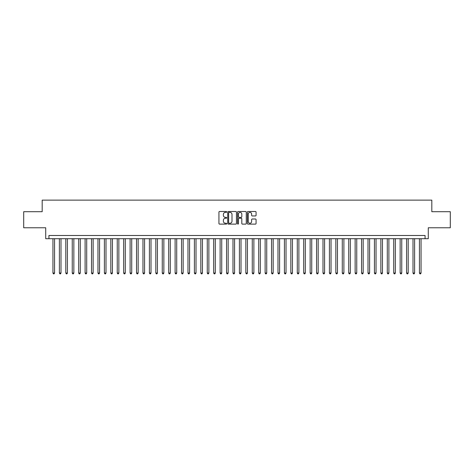<?xml version="1.0" encoding="UTF-8"?>
<svg xmlns="http://www.w3.org/2000/svg" width="474" height="474" viewBox="0 0 474 474"><rect width="100%" height="100%" fill="white"/><g stroke="black" fill="none" stroke-linecap="round" stroke-linejoin="round"><path stroke-width="0.71" d="M226.714 211.937A0.444 0.444 0 0 0 226.27 211.499L219.569 211.499A0.634 0.634 0 0 0 218.935 212.127L218.935 223.485A0.634 0.634 0 0 0 219.569 224.119L226.27 224.119A0.444 0.444 0 0 0 226.714 223.675A0.444 0.444 0 0 0 226.27 223.236L225.405 223.236A2.02 2.02 0 0 1 223.384 221.216L223.384 220.268A2.02 2.02 0 0 1 225.405 218.247L226.27 218.247A0.444 0.444 0 0 0 226.714 217.809A0.444 0.444 0 0 0 226.27 217.365L225.405 217.365A2.02 2.02 0 0 1 223.384 215.344L223.384 214.402A2.02 2.02 0 0 1 225.405 212.382L226.27 212.382A0.444 0.444 0 0 0 226.714 211.937M255.445 215.948A0.634 0.634 0 0 0 256.073 215.315L256.073 212.127A0.634 0.634 0 0 0 255.445 211.499L247.997 211.499A0.634 0.634 0 0 0 247.369 212.127L247.369 223.485A0.634 0.634 0 0 0 247.997 224.119L255.445 224.119A0.634 0.634 0 0 0 256.073 223.485L256.073 219.64A0.634 0.634 0 0 0 255.445 219.006L252.257 219.006A0.634 0.634 0 0 0 251.623 219.64L251.623 221.548A1.689 1.689 0 0 1 249.94 223.236A1.689 1.689 0 0 1 248.252 221.548L248.252 214.07A1.689 1.689 0 0 1 249.94 212.382A1.689 1.689 0 0 1 251.623 214.07L251.623 215.315A0.634 0.634 0 0 0 252.257 215.948L255.445 215.948M425.065 238.706L428.277 238.706L428.277 227.775L450.3 227.775L450.3 211.7L431.814 211.7L431.814 200.129L42.186 200.129L42.186 211.7L23.7 211.7L23.7 227.775L45.723 227.775L45.723 238.706L425.065 238.706L425.065 235.489L48.935 235.489L48.935 238.706M236.449 212.127A0.634 0.634 0 0 0 235.815 211.499L228.367 211.499A0.634 0.634 0 0 0 227.739 212.127L227.739 223.485A0.634 0.634 0 0 0 228.367 224.119L235.815 224.119A0.634 0.634 0 0 0 236.449 223.485L236.449 212.127M238.185 211.499L245.633 211.499A0.634 0.634 0 0 1 246.261 212.127L246.261 223.485A0.634 0.634 0 0 1 245.633 224.119L242.445 224.119A0.634 0.634 0 0 1 241.811 223.485L241.811 218.881A0.634 0.634 0 0 0 241.183 218.247L239.068 218.247A0.634 0.634 0 0 0 238.434 218.881L238.434 223.675A0.444 0.444 0 0 1 237.995 224.119A0.444 0.444 0 0 1 237.551 223.675L237.551 212.127A0.634 0.634 0 0 1 238.185 211.499M229.066 212.382A0.444 0.444 0 0 0 228.622 212.82L228.622 222.792A0.444 0.444 0 0 0 229.066 223.236L229.979 223.236A2.02 2.02 0 0 0 231.999 221.216L231.999 214.402A2.02 2.02 0 0 0 229.979 212.382L229.066 212.382M241.811 214.1A1.689 1.689 0 0 0 240.122 212.411A1.689 1.689 0 0 0 238.434 214.1L238.434 216.737A0.634 0.634 0 0 0 239.068 217.365L241.183 217.365A0.634 0.634 0 0 0 241.811 216.737L241.811 214.1M52.952 238.706L52.952 273.036L54.563 273.036L54.563 238.706M54.563 273.036L54.077 273.871L53.438 273.871L52.952 273.036M59.386 238.706L59.386 273.036L60.992 273.036L60.992 238.706M60.992 273.036L60.512 273.871L59.866 273.871L59.386 273.036M65.815 238.706L65.815 273.036L67.421 273.036L67.421 238.706M67.421 273.036L66.941 273.871L66.295 273.871L65.815 273.036M72.244 238.706L72.244 273.036L73.849 273.036L73.849 238.706M73.849 273.036L73.369 273.871L72.723 273.871L72.244 273.036M78.672 238.706L78.672 273.036L80.278 273.036L80.278 238.706M80.278 273.036L79.798 273.871L79.152 273.871L78.672 273.036M85.101 238.706L85.101 273.036L86.712 273.036L86.712 238.706M86.712 273.036L86.227 273.871L85.587 273.871L85.101 273.036M91.529 238.706L91.529 273.036L93.141 273.036L93.141 238.706M93.141 273.036L92.655 273.871L92.015 273.871L91.529 273.036M97.964 238.706L97.964 273.036L99.57 273.036L99.57 238.706M99.57 273.036L99.084 273.871L98.444 273.871L97.964 273.036M104.393 238.706L104.393 273.036L105.998 273.036L105.998 238.706M105.998 273.036L105.518 273.871L104.873 273.871L104.393 273.036M110.821 238.706L110.821 273.036L112.427 273.036L112.427 238.706M112.427 273.036L111.947 273.871L111.301 273.871L110.821 273.036M117.25 238.706L117.25 273.036L118.856 273.036L118.856 238.706M118.856 273.036L118.376 273.871L117.73 273.871L117.25 273.036M123.678 238.706L123.678 273.036L125.284 273.036L125.284 238.706M125.284 273.036L124.804 273.871L124.164 273.871L123.678 273.036M130.107 238.706L130.107 273.036L131.719 273.036L131.719 238.706M131.719 273.036L131.233 273.871L130.593 273.871L130.107 273.036M136.536 238.706L136.536 273.036L138.147 273.036L138.147 238.706M138.147 273.036L137.661 273.871L137.022 273.871L136.536 273.036M142.97 238.706L142.97 273.036L144.576 273.036L144.576 238.706M144.576 273.036L144.096 273.871L143.45 273.871L142.97 273.036M149.399 238.706L149.399 273.036L151.005 273.036L151.005 238.706M151.005 273.036L150.525 273.871L149.879 273.871L149.399 273.036M155.828 238.706L155.828 273.036L157.433 273.036L157.433 238.706M157.433 273.036L156.953 273.871L156.307 273.871L155.828 273.036M162.256 238.706L162.256 273.036L163.862 273.036L163.862 238.706M163.862 273.036L163.382 273.871L162.736 273.871L162.256 273.036M168.685 238.706L168.685 273.036L170.296 273.036L170.296 238.706M170.296 273.036L169.811 273.871L169.171 273.871L168.685 273.036M175.113 238.706L175.113 273.036L176.725 273.036L176.725 238.706M176.725 273.036L176.239 273.871L175.599 273.871L175.113 273.036M181.548 238.706L181.548 273.036L183.154 273.036L183.154 238.706M183.154 273.036L182.668 273.871L182.028 273.871L181.548 273.036M187.977 238.706L187.977 273.036L189.582 273.036L189.582 238.706M189.582 273.036L189.102 273.871L188.456 273.871L187.977 273.036M194.405 238.706L194.405 273.036L196.011 273.036L196.011 238.706M196.011 273.036L195.531 273.871L194.885 273.871L194.405 273.036M200.834 238.706L200.834 273.036L202.439 273.036L202.439 238.706M202.439 273.036L201.96 273.871L201.314 273.871L200.834 273.036M207.262 238.706L207.262 273.036L208.868 273.036L208.868 238.706M208.868 273.036L208.388 273.871L207.748 273.871L207.262 273.036M213.691 238.706L213.691 273.036L215.303 273.036L215.303 238.706M215.303 273.036L214.817 273.871L214.177 273.871L213.691 273.036M220.12 238.706L220.12 273.036L221.731 273.036L221.731 238.706M221.731 273.036L221.245 273.871L220.606 273.871L220.12 273.036M226.554 238.706L226.554 273.036L228.16 273.036L228.16 238.706M228.16 273.036L227.68 273.871L227.034 273.871L226.554 273.036M232.983 238.706L232.983 273.036L234.589 273.036L234.589 238.706M234.589 273.036L234.109 273.871L233.463 273.871L232.983 273.036M239.411 238.706L239.411 273.036L241.017 273.036L241.017 238.706M241.017 273.036L240.537 273.871L239.891 273.871L239.411 273.036M245.84 238.706L245.84 273.036L247.446 273.036L247.446 238.706M247.446 273.036L246.966 273.871L246.32 273.871L245.84 273.036M252.269 238.706L252.269 273.036L253.88 273.036L253.88 238.706M253.88 273.036L253.394 273.871L252.755 273.871L252.269 273.036M258.697 238.706L258.697 273.036L260.309 273.036L260.309 238.706M260.309 273.036L259.823 273.871L259.183 273.871L258.697 273.036M265.132 238.706L265.132 273.036L266.738 273.036L266.738 238.706M266.738 273.036L266.252 273.871L265.612 273.871L265.132 273.036M271.561 238.706L271.561 273.036L273.166 273.036L273.166 238.706M273.166 273.036L272.686 273.871L272.04 273.871L271.561 273.036M277.989 238.706L277.989 273.036L279.595 273.036L279.595 238.706M279.595 273.036L279.115 273.871L278.469 273.871L277.989 273.036M284.418 238.706L284.418 273.036L286.023 273.036L286.023 238.706M286.023 273.036L285.544 273.871L284.898 273.871L284.418 273.036M290.846 238.706L290.846 273.036L292.452 273.036L292.452 238.706M292.452 273.036L291.972 273.871L291.332 273.871L290.846 273.036M297.275 238.706L297.275 273.036L298.887 273.036L298.887 238.706M298.887 273.036L298.401 273.871L297.761 273.871L297.275 273.036M303.704 238.706L303.704 273.036L305.315 273.036L305.315 238.706M305.315 273.036L304.829 273.871L304.19 273.871L303.704 273.036M310.138 238.706L310.138 273.036L311.744 273.036L311.744 238.706M311.744 273.036L311.264 273.871L310.618 273.871L310.138 273.036M316.567 238.706L316.567 273.036L318.173 273.036L318.173 238.706M318.173 273.036L317.693 273.871L317.047 273.871L316.567 273.036M322.995 238.706L322.995 273.036L324.601 273.036L324.601 238.706M324.601 273.036L324.121 273.871L323.475 273.871L322.995 273.036M329.424 238.706L329.424 273.036L331.03 273.036L331.03 238.706M331.03 273.036L330.55 273.871L329.904 273.871L329.424 273.036M335.853 238.706L335.853 273.036L337.464 273.036L337.464 238.706M337.464 273.036L336.978 273.871L336.339 273.871L335.853 273.036M342.281 238.706L342.281 273.036L343.893 273.036L343.893 238.706M343.893 273.036L343.407 273.871L342.767 273.871L342.281 273.036M348.716 238.706L348.716 273.036L350.322 273.036L350.322 238.706M350.322 273.036L349.836 273.871L349.196 273.871L348.716 273.036M355.144 238.706L355.144 273.036L356.75 273.036L356.75 238.706M356.75 273.036L356.27 273.871L355.624 273.871L355.144 273.036M361.573 238.706L361.573 273.036L363.179 273.036L363.179 238.706M363.179 273.036L362.699 273.871L362.053 273.871L361.573 273.036M368.002 238.706L368.002 273.036L369.607 273.036L369.607 238.706M369.607 273.036L369.127 273.871L368.482 273.871L368.002 273.036M374.43 238.706L374.43 273.036L376.036 273.036L376.036 238.706M376.036 273.036L375.556 273.871L374.916 273.871L374.43 273.036M380.859 238.706L380.859 273.036L382.471 273.036L382.471 238.706M382.471 273.036L381.985 273.871L381.345 273.871L380.859 273.036M387.288 238.706L387.288 273.036L388.899 273.036L388.899 238.706M388.899 273.036L388.413 273.871L387.773 273.871L387.288 273.036M393.722 238.706L393.722 273.036L395.328 273.036L395.328 238.706M395.328 273.036L394.848 273.871L394.202 273.871L393.722 273.036M400.151 238.706L400.151 273.036L401.756 273.036L401.756 238.706M401.756 273.036L401.277 273.871L400.631 273.871L400.151 273.036M406.579 238.706L406.579 273.036L408.185 273.036L408.185 238.706M408.185 273.036L407.705 273.871L407.059 273.871L406.579 273.036M413.008 238.706L413.008 273.036L414.614 273.036L414.614 238.706M414.614 273.036L414.134 273.871L413.488 273.871L413.008 273.036M419.437 238.706L419.437 273.036L421.048 273.036L421.048 238.706M421.048 273.036L420.562 273.871L419.923 273.871L419.437 273.036"/></g></svg>
